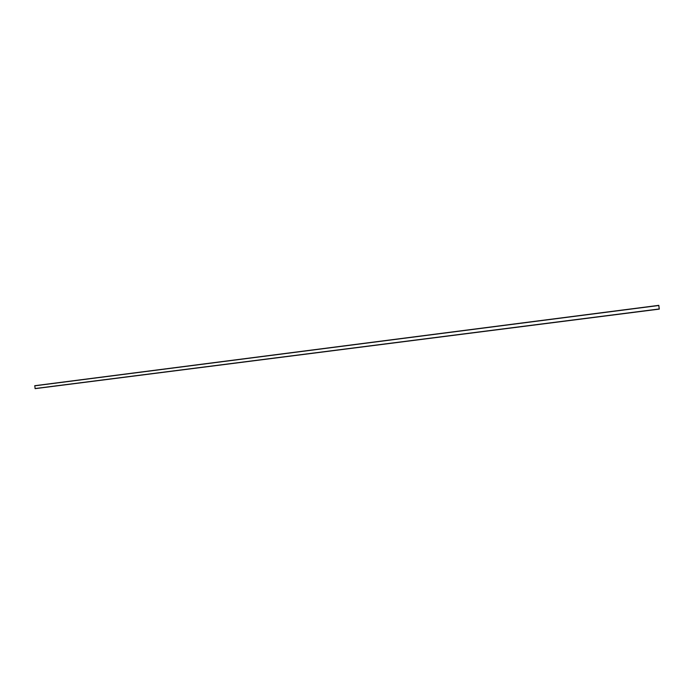 <?xml version="1.0" encoding="UTF-8"?>
<svg xmlns="http://www.w3.org/2000/svg" width="694" height="694" viewBox="0 0 694 694"><rect width="100%" height="100%" fill="white"/><g stroke="black" fill="none" stroke-linecap="round" stroke-linejoin="round"><path stroke-width="1.04" d="M658.814 305.351L659.248 308.969L658.788 305.351L34.7 385.838L658.797 305.499L659.239 308.969L35.047 388.545L659.265 309.116L35.134 388.649L659.265 309.116L658.814 305.351M34.761 385.708L35.134 388.649L34.761 385.708L658.788 305.351M658.823 305.421L659.291 309.038L658.823 305.421M659.265 309.116L35.134 388.649"/></g></svg>

